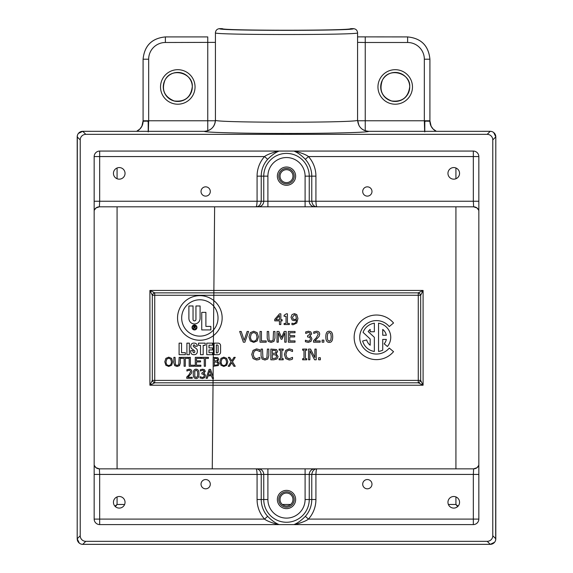 <?xml version="1.0" encoding="UTF-8"?>
<svg xmlns="http://www.w3.org/2000/svg" width="573" height="573" viewBox="0 0 573 573"><rect width="100%" height="100%" fill="white"/><g stroke="black" fill="none" stroke-linecap="round" stroke-linejoin="round"><path stroke-width="0.86" d="M286.5 493.045A6.468 6.468 0 0 1 292.968 499.513A6.468 6.468 0 0 1 286.5 505.98A6.468 6.468 0 0 1 280.032 499.513A6.468 6.468 0 0 1 286.5 493.045M286.5 182.615A6.468 6.468 0 0 1 280.032 176.147A6.468 6.468 0 0 1 286.5 169.687A6.468 6.468 0 0 1 292.968 176.147A6.468 6.468 0 0 1 286.5 182.615M447.957 502.299A5.802 5.802 0 0 1 453.759 496.497A5.802 5.802 0 0 1 459.553 502.299A5.802 5.802 0 0 1 453.759 508.093A5.802 5.802 0 0 1 447.957 502.299M113.447 502.299A5.802 5.802 0 0 1 119.241 496.497A5.802 5.802 0 0 1 125.043 502.299A5.802 5.802 0 0 1 119.241 508.093A5.802 5.802 0 0 1 113.447 502.299M447.957 173.361A5.802 5.802 0 0 1 453.759 167.567A5.802 5.802 0 0 1 459.553 173.361A5.802 5.802 0 0 1 453.759 179.163A5.802 5.802 0 0 1 447.957 173.361M113.447 173.361A5.802 5.802 0 0 1 119.241 167.567A5.802 5.802 0 0 1 125.043 173.361A5.802 5.802 0 0 1 119.241 179.163A5.802 5.802 0 0 1 113.447 173.361M201.023 191.482A4.641 4.641 0 0 1 205.657 186.841A4.641 4.641 0 0 1 210.298 191.482A4.641 4.641 0 0 1 205.657 196.124A4.641 4.641 0 0 1 201.023 191.482M362.702 191.482A4.641 4.641 0 0 1 367.343 186.841A4.641 4.641 0 0 1 371.977 191.482A4.641 4.641 0 0 1 367.343 196.124A4.641 4.641 0 0 1 362.702 191.482M201.023 484.178A4.641 4.641 0 0 1 205.657 479.544A4.641 4.641 0 0 1 210.298 484.178A4.641 4.641 0 0 1 205.657 488.819A4.641 4.641 0 0 1 201.023 484.178M362.702 484.178A4.641 4.641 0 0 1 367.343 479.544A4.641 4.641 0 0 1 371.977 484.178A4.641 4.641 0 0 1 367.343 488.819A4.641 4.641 0 0 1 362.702 484.178M436.325 131.31A11.152 11.145 -135 0 1 429.908 121.225L425.718 121.139L424.801 121.569L424.786 131.919M148.214 131.919L148.199 121.562L147.282 121.139L143.092 121.225A11.152 11.145 -45 0 1 136.675 131.31M219.595 28.65L222.36 28.65C221.307 30.756 351.693 30.756 350.64 28.65L353.405 28.65C356.764 30.906 216.236 30.906 219.595 28.65C217.06 28.901 215.67 30.297 215.419 32.833C211.981 35.082 361.019 35.082 357.581 32.833L357.581 120.151C361.019 122.916 211.981 122.916 215.419 120.151C214.746 126.927 211.029 130.644 204.267 131.317C211.029 130.644 214.746 126.927 215.419 120.151L215.412 120.423C215.52 119.513 215.477 123.818 213.278 126.712C211.007 129.677 208.006 131.21 204.267 131.31C204.26 132.463 242.708 133.459 286.5 133.452C330.292 133.459 368.74 132.463 368.733 131.317L490.23 131.31L487.208 134.34A5.58 5.572 -45 0 1 492.78 139.912L492.78 535.748A5.58 5.572 45 0 1 487.208 541.327L85.792 541.327A5.58 5.572 135 0 1 80.22 535.748L80.22 139.912A5.58 5.572 -135 0 1 85.792 134.34L487.208 134.34M429.908 121.218L429.908 59.212C428.561 45.704 421.134 38.269 407.618 36.923L357.581 36.873L407.618 36.916L407.618 42.495A16.739 16.724 -45 0 1 424.335 59.212L429.915 59.212L429.915 120.774L424.335 120.774L424.636 131.31M148.364 131.31L148.665 120.774L143.085 120.774L143.085 59.212L148.665 59.212A16.739 16.724 -135 0 1 165.382 42.495L165.382 36.916C151.866 38.269 144.439 45.704 143.092 59.212L143.092 121.211M165.382 42.495L215.419 42.373M357.581 42.373L365.245 42.495L365.245 36.916M487.208 541.327L490.23 544.35A5.572 5.572 -45 0 0 495.803 538.77L492.78 535.748M80.22 535.748L77.197 538.77A5.572 5.572 45 0 0 82.77 544.343L85.792 541.327M478.842 156.637A5.58 5.572 -45 0 0 473.262 151.064L99.738 151.064A5.58 5.572 -135 0 0 94.158 156.637L94.158 519.023A5.58 5.572 135 0 0 99.738 524.596L473.262 524.596A5.58 5.572 45 0 0 478.842 519.023L478.842 156.637M85.792 134.34L82.77 131.31A5.572 5.572 135 0 0 77.197 136.89L80.22 139.912M492.78 139.912L495.803 136.89A5.572 5.572 -135 0 0 490.23 131.317L368.733 131.317C364.421 131.16 361.169 129.226 358.977 125.523L357.581 120.151C358.254 126.927 361.971 130.644 368.733 131.317M353.405 28.65C355.94 28.901 357.33 30.297 357.581 32.833M115.388 506.632L117.071 504.476L114.915 506.152M458.085 506.152L455.929 504.476L457.612 506.632M294.479 524.596L293.025 524.596M279.989 524.596L278.521 524.596M279.144 524.596A4.183 3.732 -87 0 1 278.843 524.503C275.262 523.027 271.53 520.298 267.641 516.337A25.269 25.269 0 0 1 261.231 499.513L263.752 499.513A22.748 22.748 0 0 0 286.5 522.261A22.748 22.748 0 0 0 309.248 499.513L309.248 474.423L315.924 474.423C316.074 470.684 316.482 468.829 317.156 468.85C314.226 468.829 312.435 470.684 311.769 474.423L311.769 499.513A25.269 25.269 0 0 1 305.359 516.337C301.47 520.305 297.738 523.027 294.157 524.503A4.183 3.732 87 0 1 293.856 524.596M305.359 516.337L308.453 519.095A29.424 29.424 0 0 0 315.924 499.513L315.924 474.423L473.334 474.423L473.334 524.596M295.374 524.667C294.916 524.359 304.872 522.06 308.453 519.095L478.842 519.095M267.641 516.337L264.547 519.095C268.128 522.06 278.084 524.359 277.626 524.667M257.076 499.513L261.231 499.513L261.231 474.423C260.565 470.684 258.767 468.829 255.845 468.85C256.518 468.829 256.926 470.684 257.076 474.423L257.076 499.513A29.424 29.424 0 0 0 264.547 519.095L94.158 519.095M255.866 468.85L99.373 468.85L99.666 474.423L94.158 474.423L263.752 474.423A5.572 5.537 -90 0 0 258.215 468.85L255.866 468.85M473.334 474.423L478.842 474.423L473.334 474.423L473.627 468.85L252.406 468.85M478.842 465.204L477.073 467.654L473.627 468.85A5.572 5.572 -90 0 0 478.842 465.255M94.158 465.255A5.572 5.572 90 0 0 99.373 468.85L95.935 467.661L94.158 465.204M267.899 499.513L263.752 499.513L263.752 474.423L305.101 474.423L305.101 499.513A18.601 18.601 0 0 1 286.5 518.114A18.601 18.601 0 0 1 267.899 499.513L267.899 468.85L320.816 468.85M278.528 151.064L279.989 151.064M293.011 151.064L294.479 151.064M293.856 151.064A4.183 3.732 93 0 1 294.157 151.157C297.738 152.633 301.47 155.362 305.359 159.33A25.269 25.269 0 0 1 311.769 176.147L309.248 176.147A22.748 22.748 0 0 0 286.5 153.399A22.748 22.748 0 0 0 263.752 176.147L263.752 201.238L257.076 201.238C256.926 204.976 256.518 206.832 255.845 206.817C258.774 206.832 260.572 204.976 261.231 201.238L261.231 176.147A25.269 25.269 0 0 1 267.641 159.33C271.53 155.362 275.262 152.633 278.843 151.157A4.183 3.732 -93 0 1 279.144 151.064M267.641 159.33L264.547 156.565A29.424 29.424 0 0 0 257.076 176.147L257.076 201.238L99.666 201.238L99.666 151.064M277.626 150.993C278.084 151.301 268.128 153.6 264.547 156.565L94.158 156.565M255.845 206.817L99.373 206.817L99.666 201.238L94.158 201.238L99.666 201.238M255.909 206.817L317.156 206.817C316.482 206.832 316.074 204.976 315.924 201.238L315.924 176.147A29.424 29.424 0 0 0 308.453 156.565C304.872 153.6 294.916 151.301 295.374 150.993M305.359 159.33L308.453 156.565L478.842 156.565M315.924 176.147L311.769 176.147L311.769 201.238C312.435 204.976 314.226 206.832 317.156 206.817L473.627 206.817L473.334 201.238L478.842 201.238L309.248 201.238A5.572 5.537 90 0 0 314.785 206.817M478.842 210.413A5.572 5.572 -90 0 0 473.627 206.817L477.065 207.999L478.842 210.456M94.158 210.456L95.927 208.006L99.373 206.817A5.572 5.572 90 0 0 94.158 210.413M363.06 332.354A14.289 14.289 0 0 1 374.362 323.193L374.362 331.753L370.179 331.753L370.179 329.403A10.106 10.106 0 0 0 368.167 331.545L374.362 337.325L374.362 351.457A14.289 14.289 0 0 1 362.652 341.021L366.691 339.939A10.106 10.106 0 0 0 370.179 345.247L370.179 339.001L363.06 332.354M382.728 335.234L386.338 335.234A10.106 10.106 0 0 0 382.728 329.403L382.728 335.234M382.728 350.16A14.289 14.289 0 0 1 378.545 351.457L378.545 323.193A14.289 14.289 0 0 1 387.398 346.507L384.197 343.821A10.106 10.106 0 0 0 386.338 339.417L382.728 339.417L382.728 350.16M393.536 351.657A22.304 22.304 0 0 1 361.148 353.548A22.304 22.304 0 0 1 361.148 321.102A22.304 22.304 0 0 1 393.536 322.993L389.268 326.574A16.724 16.724 0 0 0 364.98 325.156A16.724 16.724 0 0 0 364.98 349.487A16.724 16.724 0 0 0 389.268 348.076L393.536 351.657M320.357 357.745L320.357 359.794L318.638 359.794L318.638 357.745L320.357 357.745M316.196 349.093L316.196 359.794L314.598 359.794L309.857 350.569L309.857 359.794L308.532 359.794L308.532 349.093L310.552 349.093L314.864 357.566L314.864 349.093L316.196 349.093M306.77 358.705L306.77 359.794L302.623 359.794L302.623 358.705L303.991 358.705L303.991 350.182L302.623 350.182L302.623 349.093L306.77 349.093L306.77 350.182L305.409 350.182L305.409 358.705L306.77 358.705M291.098 359.672L289.186 359.987L285.748 358.583L284.401 354.451L285.734 350.375L289.215 348.9L292.524 349.802L292.524 351.521L289.207 350.117L286.837 351.213L285.884 354.451L286.872 357.688L289.207 358.755L292.524 357.366L292.524 359.063L291.098 359.672M283.248 358.705L283.248 359.794L279.101 359.794L279.101 358.705L280.462 358.705L280.462 350.182L279.101 350.182L279.101 349.093L283.248 349.093L283.248 350.182L281.887 350.182L281.887 358.705L283.248 358.705M276.1 353.842L278.106 356.506L276.995 358.927L273.915 359.794L270.843 359.794L270.843 349.093L276.487 349.523L277.597 351.5L276.1 353.842M267.777 359.035L264.927 360.023L262.083 359.035L261.059 355.769L261.059 349.093L262.477 349.093L262.943 357.932L264.927 358.805L266.925 357.932L267.383 349.093L268.801 349.093L268.801 355.769L267.777 359.035M258.437 359.672L256.532 359.987L253.087 358.583L251.74 354.451L253.08 350.375L256.554 348.9L259.863 349.802L259.863 351.521L256.546 350.117L254.176 351.213L253.223 354.451L254.211 357.688L256.546 358.755L259.863 357.366L259.863 359.063L258.437 359.672M253.724 331.244L257.177 332.691L258.459 336.817L257.177 340.942L253.724 342.396L250.272 340.942L248.997 336.817L250.279 332.691L253.724 331.244M247.128 331.466L248.582 331.466L244.893 342.174L243.36 342.174L239.672 331.466L241.197 331.466L244.162 340.355L247.128 331.466M282.117 319.713L282.117 320.866L280.842 320.866L280.842 324.547L279.466 324.547L279.466 320.866L274.739 320.866L274.739 319.362L279.524 313.839L280.842 313.839L280.842 319.713L282.117 319.713M196.116 369.22C198.043 369.213 198.996 370.76 198.967 373.861C198.989 377.005 198.036 378.56 196.116 378.509C194.183 378.524 193.23 376.977 193.266 373.868C193.244 370.71 194.197 369.155 196.116 369.22M192.22 377.285L192.22 378.316L186.719 378.316L186.719 377.055L188.875 374.907L190.637 371.727L190.2 370.609L189.104 370.244L186.913 371.018L186.913 369.743L189.19 369.213C190.916 369.277 191.797 370.094 191.855 371.662L191.389 373.446L187.844 377.285L192.22 377.285M232.459 361.749L235.245 366.276L233.891 366.276L231.721 362.723L229.508 366.276L228.226 366.276L231.069 361.807L228.319 357.359L229.673 357.359L231.8 360.847L233.97 357.359L235.245 357.359L232.459 361.749M168.734 357.165L171.614 358.376L172.681 361.814L171.614 365.252L168.734 366.462L165.862 365.252L164.795 361.814L165.869 358.376L168.734 357.165M222.152 317.951A22.304 22.304 0 0 1 188.696 337.268A22.304 22.304 0 0 1 188.696 298.64A22.304 22.304 0 0 1 222.152 317.951M218.12 354.694L214.109 354.694L214.109 343.141L218.12 343.141A2.45 2.45 0 0 1 220.576 345.598L220.576 352.245A2.45 2.45 0 0 1 218.12 354.694M190.988 353.104A4.906 4.906 0 0 1 190.601 351.199L190.601 350.669L193.008 350.669L193.008 351.242A2.657 2.657 0 0 0 193.244 352.345A0.451 0.451 0 0 0 193.409 352.531A0.902 0.902 0 0 0 194.799 351.922A1.533 1.533 0 0 0 194.175 350.447L192.012 348.893A2.944 2.944 0 0 1 190.773 346.321A5.264 5.264 0 0 1 191.053 344.846A2.228 2.228 0 0 1 191.489 344.094A2.858 2.858 0 0 1 193.753 343.105A9.813 9.813 0 0 1 195.085 343.206A1.826 1.826 0 0 1 195.722 343.42A4.104 4.104 0 0 1 196.432 343.929A2.006 2.006 0 0 1 197.026 344.853A4.949 4.949 0 0 1 197.234 346.278L194.913 346.185A1.963 1.963 0 0 0 194.741 345.376A0.759 0.759 0 0 0 193.316 345.447A1.604 1.604 0 0 0 193.337 346.257A0.895 0.895 0 0 0 193.674 346.737L195.995 348.398A4.147 4.147 0 0 1 196.933 349.337A2.099 2.099 0 0 1 197.32 350.318A6.375 6.375 0 0 1 197.191 352.56A2.586 2.586 0 0 1 195.894 354.236A3.839 3.839 0 0 1 194.412 354.68A4.82 4.82 0 0 1 192.356 354.408A2.364 2.364 0 0 1 190.988 353.104M212.547 354.694L206.746 354.694L206.746 343.141L212.547 343.141L212.547 345.147L208.98 345.147L208.98 347.918L212.547 347.918L212.547 349.924L208.98 349.924L208.98 352.689L212.547 352.689L212.547 354.694M198.494 345.376L198.494 343.141L205.191 343.141L205.191 345.376L203.179 345.376L203.179 354.694L200.507 354.694L200.507 345.376L198.494 345.376M185.344 354.694L179.098 354.694L179.098 343.141L181.548 343.141L181.548 352.689L185.344 352.689L185.344 354.694M189.355 354.694L186.905 354.694L186.905 343.141L189.355 343.141L189.355 354.694M179.478 365.638L177.1 366.462L174.729 365.638L173.877 362.924L173.877 357.359L175.059 357.359L175.445 364.722L177.1 365.452L178.762 364.722L179.148 357.359L180.33 357.359L180.33 362.924L179.478 365.638M185.294 366.276L184.112 366.276L184.112 358.411L181.118 358.411L181.118 357.359L188.288 357.359L188.288 358.411L185.294 358.411L185.294 366.276M194.362 365.223L194.362 366.276L189.19 366.276L189.19 357.359L190.379 357.359L190.379 365.223L194.362 365.223M200.872 366.276L195.293 366.276L195.293 357.359L200.872 357.359L200.872 358.411L196.482 358.411L196.482 360.854L200.579 360.854L200.579 361.914L196.482 361.914L196.482 365.223L200.872 365.223L200.872 366.276M205.442 366.276L204.26 366.276L204.26 358.411L201.266 358.411L201.266 357.359L208.436 357.359L208.436 358.411L205.442 358.411L205.442 366.276M217.554 361.319L219.223 363.54L218.299 365.553L213.17 366.276L213.17 357.359L217.876 357.717L218.8 359.364L217.554 361.319M223.835 357.165L226.707 358.376L227.782 361.814L226.707 365.252L223.835 366.462L220.956 365.252L219.896 361.814L220.963 358.376L223.835 357.165M203.601 370.516L202.52 370.244L200.285 371.025L200.285 369.757L202.613 369.213L204.489 369.714L205.284 371.368L203.637 373.446L204.833 374.026L205.456 375.673L204.668 377.686L202.47 378.509L200.034 377.958L200.034 376.69L202.398 377.471L203.752 376.977L204.246 375.587L203.709 374.291L201.861 373.976L201.861 372.987L204.074 371.49L203.601 370.516M207.297 378.316L206.094 378.316L209.102 369.399L210.563 369.399L213.571 378.316L212.318 378.316L211.509 375.824L208.106 375.824L207.297 378.316M289.329 323.451L289.329 324.547L284.108 324.547L284.108 323.451L286.049 323.451L286.049 316.282L284.108 316.282L284.108 315.3L286.321 313.811L287.431 313.811L287.431 323.451L289.329 323.451M292.166 320.056L291.005 317.32L292.008 314.634L294.4 313.624L296.778 314.591L297.939 318.552L296.764 323.043L293.147 324.755L291.929 324.605L291.929 323.229L293.333 323.516C295.238 323.466 296.277 322.277 296.456 319.942L294.228 320.687L292.166 320.056M266.223 340.906L266.223 342.174L260.02 342.174L260.02 331.466L261.446 331.466L261.446 340.906L266.223 340.906M273.937 341.408L271.079 342.396L268.236 341.408L267.211 338.149L267.211 331.466L268.637 331.466L269.095 340.305L271.079 341.179L273.077 340.305L273.536 331.466L274.961 331.466L274.961 338.149L273.937 341.408M286.178 331.466L286.178 342.174L284.752 342.174L284.752 332.949L281.959 339.223L281.092 339.223L278.328 332.949L278.328 342.174L276.995 342.174L276.995 331.466L278.944 331.466L281.615 337.425L284.194 331.466L286.178 331.466M295.038 342.174L288.341 342.174L288.341 331.466L295.038 331.466L295.038 332.734L289.766 332.734L289.766 335.663L294.687 335.663L294.687 336.931L289.766 336.931L289.766 340.906L295.038 340.906L295.038 342.174M309.685 332.813L308.381 332.483L305.703 333.422L305.703 331.903L308.496 331.244L310.752 331.846L311.705 333.823L309.728 336.322L311.168 337.017L311.913 338.994L310.967 341.408L308.331 342.396L305.409 341.737L305.409 340.219L308.245 341.157L309.864 340.555L310.451 338.894L309.814 337.339L307.594 336.96L307.594 335.771L310.244 333.973L309.685 332.813M320.128 340.928L320.128 342.174L313.524 342.174L313.524 340.656L316.11 338.077L318.23 334.26L317.7 332.913L316.389 332.483L313.753 333.407L313.753 331.882L316.489 331.244C318.559 331.316 319.619 332.297 319.684 334.181L319.132 336.322L314.871 340.928L320.128 340.928M323.86 340.126L323.86 342.174L322.141 342.174L322.141 340.126L323.86 340.126M329.26 331.251C331.574 331.244 332.712 333.099 332.677 336.817C332.705 340.598 331.559 342.461 329.26 342.396C326.939 342.418 325.793 340.563 325.836 336.831C325.808 333.035 326.954 331.18 329.26 331.251M275.57 350.583L272.268 350.304L272.268 353.434L275.52 353.083L276.114 351.7L275.57 350.583M275.749 354.902L272.268 354.623L272.268 358.583L275.849 358.132L276.623 356.571L275.749 354.902M256.102 333.586L253.732 332.476L251.354 333.586L250.48 336.817C250.573 339.674 251.662 341.121 253.732 341.164C255.802 341.121 256.883 339.674 256.976 336.817L256.102 333.586M279.466 315.537L275.864 319.713L279.466 319.713L279.466 315.537M197.749 373.861L197.427 371.132L196.116 370.208L194.791 371.146L194.784 376.554L196.116 377.514L197.434 376.576L197.749 373.861M170.718 359.121L168.741 358.197L166.764 359.121L166.034 361.814C166.113 364.192 167.015 365.402 168.741 365.438C170.468 365.402 171.37 364.192 171.449 361.814L170.718 359.121M188.897 318.352L188.897 305.975L193.044 305.975L193.044 319.426A1.447 1.447 0 0 0 194.498 320.873A1.447 1.447 0 0 0 195.945 319.426L195.945 305.975L200.092 305.975L200.092 318.352A5.594 5.594 0 0 1 194.498 323.953A5.594 5.594 0 0 1 188.897 318.352M201.746 329.926L201.746 312.357L205.893 312.357L205.893 326.402L210.843 326.402L210.843 329.926L201.746 329.926M196.568 327.455A2.077 2.077 0 0 0 193.459 325.657A2.077 2.077 0 0 0 193.459 329.246A2.077 2.077 0 0 0 196.568 327.455M196.969 327.455A2.478 2.478 0 0 1 193.259 329.597A2.478 2.478 0 0 1 193.259 325.306A2.478 2.478 0 0 1 196.969 327.455M218.026 317.951A18.178 18.178 0 0 0 190.759 302.215A18.178 18.178 0 0 0 190.759 333.694A18.178 18.178 0 0 0 218.026 317.951M216.336 352.868L217.138 352.868A0.981 0.981 0 0 0 218.12 351.886L218.12 345.956A0.981 0.981 0 0 0 217.138 344.975L216.336 344.975L216.336 352.868M194.075 327.219L194.498 327.219A0.501 0.501 0 0 0 194.999 326.717A0.501 0.501 0 0 0 194.498 326.209L194.075 326.209L194.075 327.219M194.075 328.587L193.71 328.587L193.71 325.915L194.605 325.915A0.774 0.774 0 0 1 194.834 327.419L195.794 328.587L194.476 327.534L194.075 327.534L194.075 328.587M217.11 358.598L214.359 358.369L214.359 360.976L217.067 360.682L217.568 359.536L217.11 358.598M217.26 362.2L214.359 361.971L214.359 365.266L217.339 364.886L217.984 363.59L217.26 362.2M225.812 359.121L223.842 358.197L221.858 359.121L221.128 361.814C221.207 364.192 222.116 365.402 223.842 365.438C225.569 365.402 226.464 364.192 226.543 361.814L225.812 359.121M209.804 370.616L208.429 374.814L211.186 374.814L209.804 370.616M295.74 315.401L294.393 314.799L292.459 317.263L293.19 319.125L294.551 319.498L296.47 318.91L295.74 315.401M331.223 336.817L330.829 333.55L329.26 332.44L327.663 333.565L327.29 336.831L327.656 340.054L329.26 341.207L330.843 340.083L331.223 336.817M423.089 290.439L418.261 292.853A2.786 2.156 45 0 1 420.675 295.267L423.089 290.439L149.911 290.439L152.325 295.267A2.786 2.156 -45 0 1 154.739 292.853L149.911 290.439L149.911 385.221L154.739 382.807L154.739 295.267L418.261 295.267L418.261 380.393L152.325 380.393A2.786 2.156 45 0 0 154.739 382.807L418.261 382.807A2.786 2.156 -45 0 0 420.675 380.393L418.261 380.393L418.261 382.807L423.089 385.221L420.675 380.393L420.675 295.267L418.261 295.267L418.261 292.853L154.739 292.853L154.739 295.267L152.325 295.267L152.325 380.393L149.911 385.221L423.089 385.221L423.089 290.439M252.184 206.81L99.294 206.817M473.706 206.817L267.899 206.817L267.899 176.147A18.601 18.601 0 0 1 286.5 157.546A18.601 18.601 0 0 1 305.101 176.147L305.101 201.238L263.752 201.238A5.572 5.537 90 0 1 258.215 206.817M365.245 130.744L365.245 42.495L407.618 42.495M207.755 36.916L165.382 36.923L207.755 36.916L207.755 130.737M215.398 120.774L148.665 120.774L148.665 59.212M424.335 59.212L424.335 120.774L357.602 120.774M490.23 544.343L82.77 544.343L490.23 544.35L494.585 542.251M77.197 538.77L77.197 136.89M495.803 136.89L495.803 538.77M82.77 131.317L204.267 131.317L82.77 131.31L78.415 133.409M160.526 86.946A17.262 17.262 0 0 0 177.788 104.207A17.262 17.262 0 0 0 195.042 86.946A17.262 17.262 0 0 0 177.788 69.691A17.262 17.262 0 0 0 160.526 86.946M377.958 86.946A17.262 17.262 0 0 0 395.212 104.207A17.262 17.262 0 0 0 412.474 86.946A17.262 17.262 0 0 0 395.212 69.691A17.262 17.262 0 0 0 377.958 86.946M409.731 86.946A14.518 14.518 0 0 1 395.212 101.464A14.518 14.518 0 0 1 380.701 86.946A14.518 14.518 0 0 1 395.212 72.434A14.518 14.518 0 0 1 409.731 86.946M192.299 86.946A14.518 14.518 0 0 1 177.788 101.464A14.518 14.518 0 0 1 163.269 86.946A14.518 14.518 0 0 1 177.788 72.434A14.518 14.518 0 0 1 192.299 86.946M455.929 167.989L455.929 178.74M455.929 206.817L455.929 468.85M455.929 496.927L455.929 504.476L448.38 504.476M290.647 504.476L282.353 504.476M124.62 504.476L117.071 504.476L117.071 496.927M117.071 468.85L117.071 206.817M117.071 178.74L117.071 167.989M286.5 508.645A9.139 9.139 0 0 0 295.639 499.513A9.139 9.139 0 0 0 286.5 490.373A9.139 9.139 0 0 0 277.361 499.513A9.139 9.139 0 0 0 286.5 508.645M294.2 499.513A7.7 7.7 0 0 1 286.5 507.212A7.7 7.7 0 0 1 278.8 499.513A7.7 7.7 0 0 1 286.5 491.813A7.7 7.7 0 0 1 294.2 499.513M315.924 499.513L305.101 499.513M305.101 468.85L305.101 474.423L309.248 474.423A5.572 5.537 -90 0 1 314.785 468.85M99.666 524.596L99.666 474.423M286.5 167.015A9.139 9.139 0 0 0 277.361 176.147A9.139 9.139 0 0 0 286.5 185.287A9.139 9.139 0 0 0 295.639 176.147A9.139 9.139 0 0 0 286.5 167.015M294.2 176.147A7.7 7.7 0 0 1 286.5 183.847A7.7 7.7 0 0 1 278.8 176.147A7.7 7.7 0 0 1 286.5 168.448A7.7 7.7 0 0 1 294.2 176.147M267.899 176.147L257.076 176.147M305.101 206.817L305.101 201.238L309.248 201.238L309.248 176.147L305.101 176.147M473.334 151.064L473.334 201.238M429.915 120.774L431.111 126.189L433.124 129.025L436.375 131.31M136.632 131.31L139.919 128.982L141.918 126.132L143.085 120.774M215.419 32.833L215.419 120.151M407.618 36.916C421.155 38.248 428.59 45.682 429.915 59.212M143.085 59.212C144.417 45.675 151.852 38.248 165.382 36.916M495.688 539.881L495.81 136.89L493.704 132.535M77.312 135.78L77.19 538.77L79.296 543.125M81.66 544.235L82.77 544.35M491.34 131.425L490.23 131.31M214.631 206.817L212.268 468.85L214.631 206.817M409.688 86.946C408.198 97.46 402.174 102.137 391.617 100.963C382.084 97.252 378.989 90.391 382.32 80.378C388.609 66.361 411.17 73.258 409.688 86.946M192.256 86.946C190.766 97.46 184.742 102.137 174.185 100.963C164.465 96.844 161.371 89.982 164.888 80.378C171.177 66.361 193.746 73.258 192.256 86.946"/></g></svg>
